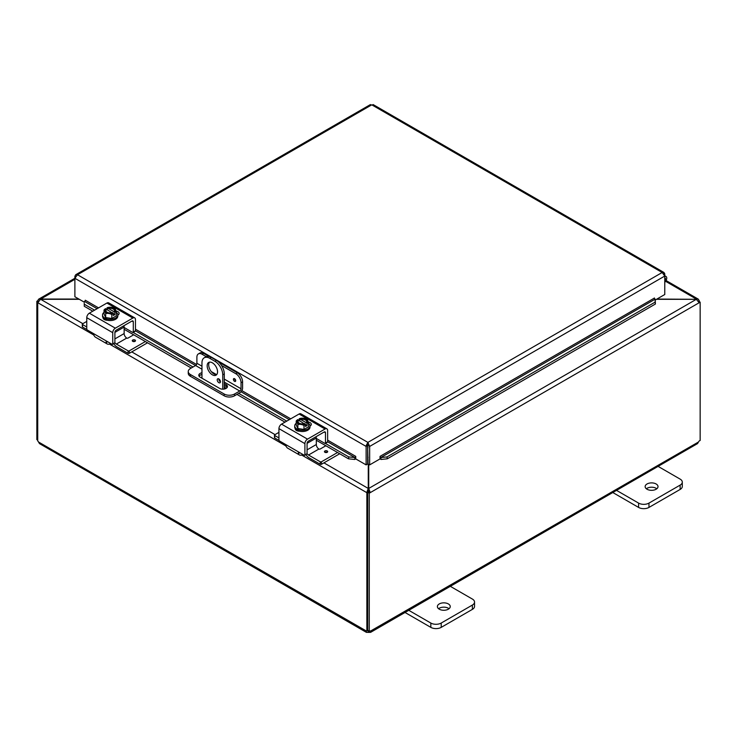 <?xml version="1.0" encoding="UTF-8"?>
<svg xmlns="http://www.w3.org/2000/svg" width="737" height="737" viewBox="0 0 737 737"><rect width="100%" height="100%" fill="white"/><g stroke="black" fill="none" stroke-linecap="round" stroke-linejoin="round"><path stroke-width="1.11" d="M657.183 465.858L680.14 479.114A7.342 4.238 180 0 1 682.296 482.109A7.342 4.238 180 0 1 680.14 485.112L648.975 503.104A7.342 4.238 180 0 1 638.592 503.104L615.625 489.847M647.022 489.239A6.43 3.713 180 0 1 645.142 486.613A6.43 3.713 180 0 1 651.572 482.892A6.43 3.713 180 0 1 658.012 486.613A6.43 3.713 180 0 1 654.041 490.041A6.43 3.713 180 0 1 647.022 489.239M612.797 492.528L638.592 507.424A7.342 4.238 0 0 0 648.975 507.424L680.14 489.432A7.342 4.238 0 0 0 682.296 486.429L682.296 482.109M656.814 488.769A6.43 3.713 0 0 0 646.34 488.769M222.749 389.164L222.749 374.811L224.278 373.926A11.018 6.366 -120 0 0 216.494 360.43L211.298 357.427A11.018 6.366 -120 0 0 205.789 356.883L204.25 357.777A11.018 6.366 60 0 0 201.966 362.816L201.966 378.21M216.494 360.43L214.955 361.314A11.018 6.366 60 0 1 222.749 374.811M214.955 361.314L209.759 358.32L211.298 357.427M204.25 357.777A11.018 6.366 60 0 1 209.759 358.32M217.553 371.817A7.342 4.238 60 0 1 216.033 375.179A7.342 4.238 60 0 1 208.682 370.932A7.342 4.238 60 0 1 208.682 362.457A7.342 4.238 60 0 1 214.347 364.419A7.342 4.238 60 0 1 217.553 371.817M217.212 379.868A2.294 1.327 60 0 1 217.691 378.818A2.294 1.327 60 0 1 219.985 380.145A2.294 1.327 60 0 1 219.985 382.789A2.294 1.327 60 0 1 218.216 382.181A2.294 1.327 60 0 1 217.212 379.868M224.278 373.926L224.278 389.035M218.76 378.882A2.294 1.327 -120 0 0 218.751 378.984A2.294 1.327 -120 0 0 220.455 381.84M209.538 362.153A7.342 4.238 -120 0 0 210.22 370.048A7.342 4.238 -120 0 0 216.715 374.589M449.413 585.804L472.38 599.061A7.342 4.238 180 0 1 474.536 602.065A7.342 4.238 180 0 1 472.38 605.059L441.214 623.051A7.342 4.238 180 0 1 430.832 623.051L407.865 609.794M439.261 609.186A6.43 3.713 180 0 1 437.382 606.56A6.43 3.713 180 0 1 443.812 602.848A6.43 3.713 180 0 1 450.252 606.56A6.43 3.713 180 0 1 446.272 609.987A6.43 3.713 180 0 1 439.261 609.186M405.028 612.475L430.832 627.371A7.342 4.238 -0 0 0 441.214 627.371L472.38 609.379A7.342 4.238 -0 0 0 474.536 606.376L474.536 602.065M449.054 608.716A6.43 3.713 -0 0 0 438.579 608.716M367.652 459.796L368.113 460.339M656.446 299.314L696.318 299.314L656.897 299.056M368.27 464.098L368.27 488.447L366.731 492.611L301.691 455.051M368.27 491.726L366.731 492.611L368.27 491.726L368.27 488.447L323.939 462.854M78.868 299.056L40.682 299.056L38.471 299.305L37.845 300.687L38.425 301.028M93.894 335.086L37.845 302.732L40.682 299.056L74.888 279.305M698.575 301.018L699.155 300.687L698.317 299.167L696.318 299.056L665.585 281.304M82.857 323.663L40.682 299.314L79.329 299.314M369.265 493.182L367.735 492.298L367.735 630.66L369.265 631.545L369.265 493.182L370.269 492.611L368.73 491.726L368.73 488.447L696.318 299.314L699.155 302.732L370.269 492.611L368.73 488.447L368.73 464.365M699.155 300.687L698.639 301.129M367.735 492.298L368.73 491.726M698.777 301.359L700.15 302.152L699.155 302.732M700.15 302.152L700.15 440.514A2.054 1.188 -60 0 0 698.483 442.007L697.534 443.6L370.6 632.355L368.749 632.383L368.749 631.25M37.983 301.921L36.85 301.267L37.845 300.687M36.85 301.267L36.85 439.63L37.725 440.127M366.86 492.684L366.86 630.983L367.735 630.476M37.725 302.658L37.725 440.956A2.054 1.188 60 0 1 38.517 442.007L39.466 443.6L366.4 632.355L366.068 631.121A2.054 1.188 60 0 1 366.178 631.029A2.054 1.188 60 0 1 366.86 630.983M367.597 630.227L368.251 630.605M38.517 442.007L366.317 630.973M368.749 632.383A2.054 1.188 0 0 0 368.251 632.383L366.4 632.355M368.251 632.383L368.251 630.955M699.275 301.654L699.275 300.76M369.265 631.545A2.054 1.188 -60 0 1 370.822 631.029A2.054 1.188 -60 0 1 370.932 631.121L370.6 632.355M370.683 630.973L698.483 442.007M234.55 381.361A1.612 0.93 60 0 1 233.491 379.933A1.612 0.93 60 0 1 233.74 378.634A1.612 0.93 60 0 1 235.361 379.573A1.612 0.93 60 0 1 235.361 381.434A1.612 0.93 60 0 1 234.55 381.361M201.966 366.206L196.89 363.277L196.89 357.252A7.342 4.238 60 0 1 198.41 353.889A7.342 4.238 60 0 1 202.085 354.257L203.624 353.364A7.342 4.238 -120 0 0 199.948 353.005L198.41 353.889M196.89 363.277A1.833 1.059 -60 0 1 195.591 365.524L190.404 368.518A7.342 4.238 180 0 0 188.248 371.522L188.248 373.3A7.342 4.238 0 0 0 190.404 376.294L190.404 374.516A7.342 4.238 180 0 1 188.248 371.522M237.388 372.858L235.849 373.742A7.342 4.238 60 0 1 241.045 382.743L242.584 381.858A7.342 4.238 -120 0 0 237.388 372.858L218.686 362.06M209.096 356.524L203.624 353.364M242.584 381.858L242.584 388.15A3.676 2.119 -60 0 1 239.986 392.646L234.55 395.787L234.55 394.009L239.746 391.015A1.833 1.059 120 0 0 241.045 388.767L241.045 382.743M234.55 394.009A7.342 4.238 180 0 1 224.159 394.009L190.404 374.516M224.159 394.009L224.159 395.787A7.342 4.238 0 0 0 234.55 395.787M224.159 395.787L190.404 376.294M224.278 383.59L226.102 384.64A4.588 2.653 180 0 1 227.447 386.51A4.588 2.653 180 0 1 224.61 388.961A4.588 2.653 180 0 1 219.608 388.39L200.142 377.151A4.588 2.653 180 0 1 198.797 375.271A4.588 2.653 180 0 1 201.966 372.756M219.313 380.725L220.427 381.37M235.849 373.742L221.533 365.478M206.249 356.662L202.085 354.257M227.18 387.404A4.588 2.653 0 0 0 226.102 386.418L224.278 385.368M201.966 374.525A4.588 2.653 0 0 0 199.064 376.165M84.221 303.322L84.267 306.27L84.221 303.322M84.488 301.415L84.515 301.405A0.921 0.534 120 0 0 85.28 300.226L98.537 307.882M84.534 304.363L94.585 310.166M133.167 332.442L193.03 367.008M238.714 393.383L286.757 421.122M325.349 443.398L348.748 456.912L348.481 458.81L354.672 459.464L354.939 457.557L348.748 456.912M355.731 458.783A3.095 1.787 120 0 1 354.7 459.455L354.967 457.548A0.921 0.534 120 0 0 355.731 456.369L355.731 458.902L366.123 464.89L366.123 446.429L74.888 278.291L77.496 274.744L75.745 274.717L74.888 276.246L74.888 296.753L84.368 302.225M381.103 459.464L387.284 458.81L387.017 456.912L380.836 457.557L381.066 459.455A3.095 1.787 -120 0 1 380.034 458.783M380.836 457.557L380.799 457.548A0.921 0.534 60 0 1 380.043 456.369L654.392 298.061M387.017 456.912L655.138 302.115L655.405 304.022L655.184 299.167L655.138 302.115M655.184 299.167L655.147 299.158A0.921 0.534 60 0 1 654.392 297.978L654.392 297.969M84.267 306.27L92.798 311.198M124.138 329.282L191.251 368.03M224.278 387.1L226.296 388.27M236.936 394.406L284.979 422.144M316.311 440.238L348.481 458.81M387.284 458.81L655.405 304.022M367.652 445.535L368.113 464.006L369.652 464.89L369.652 446.429L367.883 442.393L366.123 445.719L366.123 446.429L367.652 445.535L367.652 464.006L366.123 464.89M369.652 464.89L380.034 458.902L380.043 456.369M664.157 274.357L664.774 273.998L664.774 294.505L655.294 299.977M355.731 456.369L327.643 440.155M664.774 273.998L663.926 272.46L662.167 272.497L371.78 104.838L77.496 274.744L367.883 442.393L662.167 272.497L664.774 276.043L369.652 446.429L368.113 445.535M370.02 105.308L371.78 104.838L373.548 105.308M366.123 445.719L367.883 444.171L367.883 442.393M75.506 276.605L74.888 276.246M664.774 282.253L665.29 281.663A3.676 2.119 120 0 0 665.99 276.449A3.676 2.119 120 0 0 664.774 276.357M664.774 277.96A1.833 1.059 -60 0 1 665.069 278.042A1.833 1.059 -60 0 1 664.774 280.585M133.296 321.793A1.833 1.059 120 0 0 132.918 320.954A1.833 1.059 120 0 0 131.997 321.046L133.296 321.793L133.296 332.074A0.884 0.507 60 0 1 132.678 332.433L124.138 327.504M134.834 331.189A0.884 0.507 -120 0 0 135.461 330.83L133.296 332.074M110.79 343.543L110.79 343.543A7.342 4.238 -60 0 1 107.114 343.912A7.342 4.238 -60 0 1 106.027 342.696L106.239 341.581L107.666 341.747L87.381 330.038A0.884 0.507 60 0 1 86.763 328.96L86.763 317.684L112.733 332.673A3.676 2.119 -60 0 1 115.331 328.177L132.863 318.052A3.676 2.119 -60 0 1 134.696 317.868A3.676 2.119 -60 0 1 135.461 319.554L135.461 330.83L195.581 365.534M114.263 343.064A0.884 0.507 -120 0 0 114.889 342.705L112.733 343.949A0.884 0.507 60 0 1 112.107 344.308L107.666 341.747L106.027 342.696M112.733 343.949L112.733 332.673M91.821 332.599L94.327 335.943A7.342 4.238 120 0 0 95.414 337.159L107.114 343.912M131.997 321.046L116.188 330.176A1.833 1.059 120 0 0 114.889 332.424L114.889 342.705A3.676 2.119 -120 0 0 116.345 344.068L128.054 350.83L128.054 353.318A0.884 0.507 -0 0 0 129.297 353.318L147.529 342.797M118.519 314.616A4.127 2.386 -0 0 0 117.644 314.026M134.696 317.868L108.726 302.879A3.676 2.119 120 0 0 106.893 303.054L89.352 313.179A3.676 2.119 120 0 0 86.763 317.684M116.068 311.069A4.127 2.386 180 0 1 119.136 313.372A4.127 2.386 180 0 1 117.92 315.049L117.809 315.114M107.326 320.245A4.127 2.386 180 0 1 103.088 317.868A4.127 2.386 180 0 1 103.088 317.804M107.058 309.955L107.058 307.762A9.48 5.472 60 0 1 107.132 307.744L114.769 312.156A9.48 5.472 60 0 1 114.852 312.267L114.852 314.625L113.295 313.722M105.575 308.646A9.48 5.472 -120 0 0 105.502 308.665A7.794 4.496 -60 0 0 104.028 310.001A7.794 1.649 -98.8 0 1 104.857 311.226A5.509 3.178 -0 0 0 108.744 313.474A5.509 3.178 -0 0 0 113.212 313.05L112.411 312.589A4.404 2.543 180 0 1 107.989 312.608A4.404 2.543 180 0 1 105.769 310.397A4.404 2.543 180 0 1 106.377 309.107L105.575 308.646A5.509 3.178 -0 0 0 104.857 311.226A7.794 1.649 -98.8 0 1 105.677 313.547A7.794 6.145 -155.1 0 1 108.744 313.474A7.794 6.145 -155.1 0 1 111.821 314.506A7.794 4.496 120 0 1 113.295 313.161A9.48 5.472 -120 0 0 113.212 313.05M111.886 312.746L106.377 309.107M114.852 314.625L113.295 315.519L113.295 313.161M110.845 307.246A7.794 6.145 24.9 0 1 110.974 307.255A7.794 6.145 24.9 0 1 111.6 307.329A5.509 3.178 -0 0 0 110.145 307.218A5.509 3.178 -0 0 0 107.132 307.744M107.058 307.762A7.794 4.496 -60 0 1 107.703 307.541A7.794 4.496 -60 0 1 108.035 307.467M114.769 312.156A5.509 3.178 -0 0 0 115.497 309.577A7.794 1.649 81.2 0 1 116.317 311.908A7.794 4.496 120 0 0 114.852 312.267M116.317 311.908L116.317 315.906L111.821 318.504L111.821 314.506M106.377 309.558A4.404 2.543 -0 0 0 105.787 310.627M114.567 310.627A4.404 2.543 -0 0 0 107.934 308.665M107.934 308.204A4.404 2.543 180 0 1 112.365 308.186A4.404 2.543 180 0 1 114.585 310.397A4.404 2.543 180 0 1 113.968 311.696M115.497 309.577A5.509 3.178 -0 0 0 111.6 307.329A7.794 6.145 24.9 0 1 114.668 308.361A7.794 1.649 81.2 0 1 115.497 309.577M111.821 318.504L105.677 317.555L105.677 313.547M105.677 317.555L104.028 314.008L104.028 310.001M116.317 312.341A7.637 4.413 180 0 1 117.809 314.957L117.809 316.155A7.637 4.413 180 0 1 113.102 320.236A7.637 4.413 180 0 1 104.774 319.278A7.637 4.413 180 0 1 102.535 316.155L102.535 314.957A7.637 4.413 180 0 1 104.028 312.341M117.809 314.957A7.637 4.413 180 0 1 113.102 319.029A7.637 4.413 180 0 1 104.774 318.08A7.637 4.413 180 0 1 102.535 314.957M132.734 340.024A1.612 0.93 180 0 1 134.502 339.821A1.612 0.93 180 0 1 135.497 340.687A1.612 0.93 180 0 1 133.876 341.618A1.612 0.93 180 0 1 132.264 340.687A1.612 0.93 180 0 1 132.734 340.024M133.673 334.791L127.989 338.08A0.884 0.507 -0 0 1 126.746 338.08L126.736 338.071A3.676 2.119 60 0 1 124.138 333.575L124.138 327.062A1.833 1.059 -120 0 0 123.77 325.8M82.295 324.197L82.295 326.694A0.884 0.507 -0 0 0 82.553 327.053L82.553 324.556A0.884 0.507 180 0 1 82.553 323.838L86.763 321.406M82.553 324.556L86.763 326.988M129.297 353.318L129.297 350.83A0.884 0.507 180 0 1 128.054 350.83M129.297 350.83L145.373 341.544M128.054 353.318L116.99 346.934A7.342 4.238 60 0 1 113.701 343.682M86.957 329.596L82.553 327.053M325.478 432.748A1.833 1.059 120 0 0 325.1 431.91A1.833 1.059 120 0 0 324.179 432.002L325.478 432.748L325.478 443.029A0.884 0.507 60 0 1 324.851 443.388L316.311 438.46M327.016 442.145A0.884 0.507 -120 0 0 327.643 441.785L325.478 443.029M302.962 454.499L302.962 454.499A7.342 4.238 -60 0 1 299.296 454.867A7.342 4.238 -60 0 1 298.209 453.651L298.421 452.536L299.848 452.702L279.563 440.993A0.884 0.507 60 0 1 278.936 439.906L278.936 428.63L304.906 443.628A3.676 2.119 -60 0 1 307.504 439.132L325.045 429.008A3.676 2.119 -60 0 1 326.878 428.823A3.676 2.119 -60 0 1 327.643 430.509L327.643 441.785L354.967 457.548M306.445 454.02A0.884 0.507 -120 0 0 307.071 453.66L304.906 454.904A0.884 0.507 60 0 1 304.289 455.263L299.848 452.702L298.209 453.651M304.906 454.904L304.906 443.628M283.994 443.554L286.509 446.898A7.342 4.238 120 0 0 287.596 448.114L299.296 454.867M324.179 432.002L308.37 441.131A1.833 1.059 120 0 0 307.071 443.379L307.071 453.66A3.676 2.119 -120 0 0 308.527 455.024L320.236 461.777L320.236 464.273A0.884 0.507 -0 0 0 321.479 464.273L339.711 453.743M310.701 425.571A4.127 2.386 -0 0 0 309.826 424.982M326.878 428.823L300.908 413.835A3.676 2.119 120 0 0 299.075 414.01L281.534 424.134A3.676 2.119 120 0 0 278.936 428.63M308.25 422.015A4.127 2.386 180 0 1 311.309 424.319A4.127 2.386 180 0 1 310.102 426.004L309.991 426.069M299.498 431.2A4.127 2.386 180 0 1 295.261 428.823A4.127 2.386 180 0 1 295.27 428.759M299.24 420.91L299.24 418.717A9.48 5.472 60 0 1 299.314 418.699L306.951 423.102A9.48 5.472 60 0 1 307.025 423.213L307.025 425.571L305.468 424.678M297.757 419.602A9.48 5.472 -120 0 0 297.684 419.62A7.794 4.496 -60 0 0 296.21 420.956A7.794 1.649 -98.8 0 1 297.029 422.172A5.509 3.178 -0 0 0 300.926 424.429A5.509 3.178 -0 0 0 305.394 424.005L304.593 423.545A4.404 2.543 180 0 1 300.171 423.563A4.404 2.543 180 0 1 297.951 421.352A4.404 2.543 180 0 1 298.559 420.062L297.757 419.602A5.509 3.178 -0 0 0 297.029 422.172A7.794 1.649 -98.8 0 1 297.859 424.503A7.794 6.145 -155.1 0 1 300.926 424.429A7.794 6.145 -155.1 0 1 304.003 425.452A7.794 4.496 120 0 1 305.468 424.116A9.48 5.472 -120 0 0 305.394 424.005M304.068 423.701L298.559 420.062M307.025 425.571L305.468 426.474L305.468 424.116M303.027 418.192A7.794 6.145 24.9 0 1 303.156 418.201A7.794 6.145 24.9 0 1 303.782 418.284A5.509 3.178 -0 0 0 302.327 418.174A5.509 3.178 -0 0 0 299.314 418.699M299.24 418.717A7.794 4.496 -60 0 1 299.885 418.496A7.794 4.496 -60 0 1 300.217 418.423M306.951 423.102A5.509 3.178 -0 0 0 307.679 420.532A7.794 1.649 81.2 0 1 308.499 422.854A7.794 4.496 120 0 0 307.025 423.213M308.499 422.854L308.499 426.861L304.003 429.459L304.003 425.452M298.559 420.514A4.404 2.543 -0 0 0 297.96 421.582M306.739 421.582A4.404 2.543 -0 0 0 300.116 419.62M300.116 419.16A4.404 2.543 180 0 1 304.538 419.141A4.404 2.543 180 0 1 306.758 421.352A4.404 2.543 180 0 1 306.15 422.642M307.679 420.532A5.509 3.178 -0 0 0 303.782 418.284A7.794 6.145 24.9 0 1 306.85 419.307A7.794 1.649 81.2 0 1 307.679 420.532M304.003 429.459L297.859 428.51L297.859 424.503M297.859 428.51L296.21 424.963L296.21 420.956M308.499 423.287A7.637 4.413 180 0 1 309.991 425.912L309.991 427.11A7.637 4.413 180 0 1 305.275 431.182A7.637 4.413 180 0 1 296.956 430.233A7.637 4.413 180 0 1 294.717 427.11L294.717 425.912A7.637 4.413 180 0 1 296.21 423.287M309.991 425.912A7.637 4.413 180 0 1 305.275 429.984A7.637 4.413 180 0 1 296.956 429.026A7.637 4.413 180 0 1 294.717 425.912M324.916 450.98A1.612 0.93 180 0 1 326.675 450.777A1.612 0.93 180 0 1 327.679 451.643A1.612 0.93 180 0 1 326.058 452.573A1.612 0.93 180 0 1 324.446 451.643A1.612 0.93 180 0 1 324.916 450.98M325.855 445.747L320.171 449.026A0.884 0.507 -0 0 1 318.918 449.026L318.909 449.026A3.676 2.119 60 0 1 316.311 444.522L316.311 438.008A1.833 1.059 -120 0 0 315.943 436.755M274.477 435.152L274.477 437.649A0.884 0.507 -0 0 0 274.735 438.008L274.735 435.512A0.884 0.507 180 0 1 274.735 434.793L278.936 432.361M274.735 435.512L278.936 437.944M321.479 464.273L321.479 461.777A0.884 0.507 180 0 1 320.236 461.777M321.479 461.777L337.555 452.5M320.236 464.273L309.172 457.889A7.342 4.238 60 0 1 305.883 454.637M279.139 440.551L274.735 438.008M680.14 485.112L680.14 489.432M648.975 507.424L648.975 503.104M638.592 503.104L638.592 507.424M472.38 605.059L472.38 609.379M441.214 627.371L441.214 623.051M430.832 623.051L430.832 627.371M367.652 457.594L368.113 457.327M368.113 460.422L367.652 460.155M131.757 351.899L275.03 434.618M286.076 446.042L109.509 344.105M235.665 380.412A0.94 0.544 60 0 1 234.781 378.882M233.758 378.625A1.612 0.93 -120 0 0 233.537 379.923A1.612 0.93 -120 0 0 234.587 381.333A1.612 0.93 -120 0 0 235.379 381.425M195.591 365.524L201.966 369.2M224.278 382.088L239.746 391.015M241.045 388.767L224.278 379.085M216.54 374.617L211.252 371.568M226.102 384.64L226.102 386.418M289.319 419.648L241.045 391.78M97.137 308.692L84.515 301.405M655.147 299.158L380.799 457.548L381.066 459.455M135.461 329.199L196.558 364.474M241.865 390.628L290.719 418.837M664.636 273.372L663.77 273.796M115.331 328.177L89.352 313.179M106.893 303.054L132.863 318.052M132.992 341.461A0.94 0.544 180 0 1 134.77 341.461M135.497 340.706A1.612 0.93 -0 0 0 134.475 339.868A1.612 0.93 -0 0 0 132.734 340.07A1.612 0.93 -0 0 0 132.264 340.706M114.889 332.396L124.138 327.062M116.345 344.068L126.736 338.071M124.138 333.575L114.889 338.909M307.504 439.132L281.534 424.134M299.075 414.01L325.045 429.008M325.174 452.417A0.94 0.544 180 0 1 326.942 452.417M327.679 451.661A1.612 0.93 -0 0 0 326.657 450.823A1.612 0.93 -0 0 0 324.916 451.026A1.612 0.93 -0 0 0 324.446 451.661M307.071 443.352L316.311 438.008M308.527 455.024L318.909 449.026M316.311 444.522L307.071 449.865M666.073 280.539L698.317 299.167M38.683 299.167L74.888 278.254M368.113 447.718L367.652 447.718M370.444 104.562L75.745 274.708M663.926 272.46L373.115 104.562M665.99 276.449L664.774 275.749M135.276 331.226L133.111 332.479M114.705 343.101L112.549 344.354M110.974 307.255A9.544 9.544 0 0 0 107.703 307.541M327.458 442.182L325.293 443.434M306.887 454.056L304.731 455.309M303.156 418.201A9.544 9.544 0 0 0 299.885 418.496"/></g></svg>
